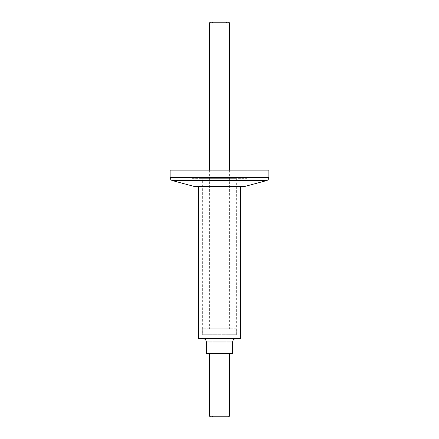 <?xml version="1.0" encoding="UTF-8"?>
<svg xmlns="http://www.w3.org/2000/svg" width="439" height="439" viewBox="0 0 439 439"><rect width="100%" height="100%" fill="white"/><g stroke="black" fill="none" stroke-linecap="round" stroke-linejoin="round"><path stroke-width="0.33" stroke-dasharray="2.19 1.65" d="M192.172 178.344L246.828 178.344L192.172 178.344A0.988 0.988 0 0 1 191.184 177.356L191.184 170.112L247.815 170.112L191.184 170.112M246.828 178.344A0.988 0.988 0 0 0 247.815 177.356L247.815 170.112M236.292 334.737L202.708 334.737L236.292 334.737L236.292 328.811L202.708 328.811L236.292 328.811M202.708 334.737L202.708 328.811M235.962 338.688L203.037 338.688L235.962 338.688M226.908 21.95L226.085 22.773L226.085 416.227L226.908 417.05L212.092 417.05L212.915 416.227L226.085 416.227L212.915 416.227L212.915 22.773L226.085 22.773L212.915 22.773L212.092 21.95L226.908 21.95L212.092 21.95M209.622 353.505L229.377 353.505L209.622 353.505M209.622 170.112L209.622 328.811L229.377 328.811L209.622 328.811M229.377 170.112L229.377 328.811M202.675 334.737L236.325 334.737L202.675 334.737L202.675 178.344L236.325 178.344L202.675 178.344M236.325 334.737L236.325 178.344M198.593 186.575L240.407 186.575L198.593 186.575M240.407 338.688L198.593 338.688M209.622 22.773L229.377 22.773M229.377 416.227L209.622 416.227M228.554 21.95L210.446 21.95M212.092 417.05L226.908 417.05M210.446 417.05L228.554 417.05M232.67 353.505L206.33 353.505M268.887 170.112L170.112 170.112M244.309 186.575L194.691 186.575M247.815 177.356L191.184 177.356L247.815 177.356M232.67 341.981L206.33 341.981M268.887 177.46L170.112 177.46M266.446 180.643L172.554 180.643"/><path stroke-width="0.66" d="M170.112 177.46A3.292 3.292 0 0 0 172.554 180.643L194.691 186.575L244.309 186.575L266.446 180.643A3.292 3.292 0 0 0 268.887 177.46L268.887 170.112L170.112 170.112L170.112 177.46L268.887 177.46M203.037 338.688A3.292 3.292 0 0 1 206.33 341.981L232.67 341.981A3.292 3.292 0 0 1 235.962 338.688M206.33 341.981L206.33 353.505L232.67 353.505L232.67 341.981M209.622 22.773L210.446 21.95L228.554 21.95L229.377 22.773L209.622 22.773L209.622 170.112M228.554 417.05L210.446 417.05L209.622 416.227L229.377 416.227L228.554 417.05M209.622 353.505L209.622 416.227M229.377 353.505L229.377 416.227M229.377 22.773L229.377 170.112M198.593 186.575L198.593 338.688L240.407 338.688L240.407 186.575M172.554 180.643L266.446 180.643"/></g></svg>
